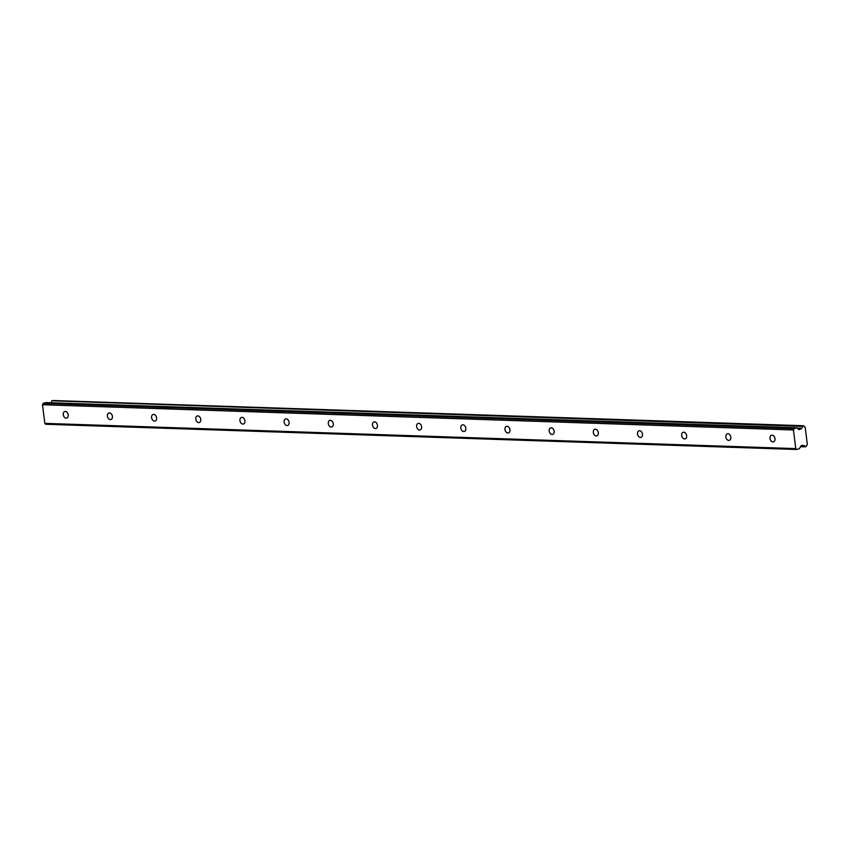 <?xml version="1.0" encoding="UTF-8"?>
<svg xmlns="http://www.w3.org/2000/svg" width="850" height="850" viewBox="0 0 850 850"><rect width="100%" height="100%" fill="white"/><g stroke="black" fill="none" stroke-linecap="round" stroke-linejoin="round"><path stroke-width="1.27" d="M772.937 441.904A3.421 2.422 -106.6 0 0 773.5 441.83A3.421 2.422 -106.6 0 0 774.945 438.239A3.421 2.422 -106.6 0 0 772.108 435.189A3.421 2.422 -106.6 0 0 771.545 435.264A3.421 2.422 -106.6 0 0 770.1 438.855A3.421 2.422 -106.6 0 0 772.937 441.904M66.162 418.147A3.421 2.422 -106.6 0 0 66.725 418.072A3.421 2.422 -106.6 0 0 68.17 414.492A3.421 2.422 -106.6 0 0 65.333 411.442A3.421 2.422 -106.6 0 0 64.77 411.517A3.421 2.422 -106.6 0 0 63.325 415.098A3.421 2.422 -106.6 0 0 66.162 418.147M110.341 419.634A3.421 2.422 -106.6 0 0 110.904 419.56A3.421 2.422 -106.6 0 0 112.338 415.969A3.421 2.422 -106.6 0 0 109.501 412.93A3.421 2.422 -106.6 0 0 108.938 412.994A3.421 2.422 -106.6 0 0 107.504 416.585A3.421 2.422 -106.6 0 0 110.341 419.634M154.509 421.122A3.421 2.422 -106.6 0 0 155.072 421.047A3.421 2.422 -106.6 0 0 156.517 417.456A3.421 2.422 -106.6 0 0 153.68 414.407A3.421 2.422 -106.6 0 0 153.117 414.481A3.421 2.422 -106.6 0 0 151.672 418.072A3.421 2.422 -106.6 0 0 154.509 421.122M198.688 422.599A3.421 2.422 -106.6 0 0 199.251 422.535A3.421 2.422 -106.6 0 0 200.685 418.944A3.421 2.422 -106.6 0 0 197.848 415.894A3.421 2.422 -106.6 0 0 197.285 415.969A3.421 2.422 -106.6 0 0 195.851 419.56A3.421 2.422 -106.6 0 0 198.688 422.599M242.856 424.086A3.421 2.422 -106.6 0 0 243.419 424.012A3.421 2.422 -106.6 0 0 244.864 420.431A3.421 2.422 -106.6 0 0 242.027 417.382A3.421 2.422 -106.6 0 0 241.464 417.456A3.421 2.422 -106.6 0 0 240.019 421.037A3.421 2.422 -106.6 0 0 242.856 424.086M287.034 425.574A3.421 2.422 -106.6 0 0 287.598 425.499A3.421 2.422 -106.6 0 0 289.032 421.908A3.421 2.422 -106.6 0 0 286.195 418.869A3.421 2.422 -106.6 0 0 285.632 418.933A3.421 2.422 -106.6 0 0 284.197 422.524A3.421 2.422 -106.6 0 0 287.034 425.574M331.203 427.051A3.421 2.422 -106.6 0 0 331.766 426.987A3.421 2.422 -106.6 0 0 333.211 423.396A3.421 2.422 -106.6 0 0 330.374 420.346A3.421 2.422 -106.6 0 0 329.811 420.421A3.421 2.422 -106.6 0 0 328.366 424.012A3.421 2.422 -106.6 0 0 331.203 427.051M375.381 428.538A3.421 2.422 -106.6 0 0 375.944 428.464A3.421 2.422 -106.6 0 0 377.379 424.883A3.421 2.422 -106.6 0 0 374.542 421.834A3.421 2.422 -106.6 0 0 373.979 421.908A3.421 2.422 -106.6 0 0 372.544 425.489A3.421 2.422 -106.6 0 0 375.381 428.538M419.549 430.026A3.421 2.422 -106.6 0 0 420.112 429.951A3.421 2.422 -106.6 0 0 421.558 426.36A3.421 2.422 -106.6 0 0 418.721 423.321A3.421 2.422 -106.6 0 0 418.158 423.385A3.421 2.422 -106.6 0 0 416.712 426.976A3.421 2.422 -106.6 0 0 419.549 430.026M463.728 431.513A3.421 2.422 -106.6 0 0 464.291 431.439A3.421 2.422 -106.6 0 0 465.726 427.848A3.421 2.422 -106.6 0 0 462.889 424.798A3.421 2.422 -106.6 0 0 462.326 424.873A3.421 2.422 -106.6 0 0 460.891 428.464A3.421 2.422 -106.6 0 0 463.728 431.513M507.896 432.99A3.421 2.422 -106.6 0 0 508.459 432.926A3.421 2.422 -106.6 0 0 509.904 429.335A3.421 2.422 -106.6 0 0 507.067 426.286A3.421 2.422 -106.6 0 0 506.504 426.36A3.421 2.422 -106.6 0 0 505.059 429.951A3.421 2.422 -106.6 0 0 507.896 432.99M552.075 434.478A3.421 2.422 -106.6 0 0 552.638 434.403A3.421 2.422 -106.6 0 0 554.072 430.822A3.421 2.422 -106.6 0 0 551.236 427.773A3.421 2.422 -106.6 0 0 550.673 427.848A3.421 2.422 -106.6 0 0 549.238 431.428A3.421 2.422 -106.6 0 0 552.075 434.478M596.243 435.965A3.421 2.422 -106.6 0 0 596.806 435.891A3.421 2.422 -106.6 0 0 598.251 432.299A3.421 2.422 -106.6 0 0 595.414 429.261A3.421 2.422 -106.6 0 0 594.851 429.324A3.421 2.422 -106.6 0 0 593.406 432.916A3.421 2.422 -106.6 0 0 596.243 435.965M640.422 437.442A3.421 2.422 -106.6 0 0 640.985 437.378A3.421 2.422 -106.6 0 0 642.419 433.787A3.421 2.422 -106.6 0 0 639.582 430.737A3.421 2.422 -106.6 0 0 639.019 430.812A3.421 2.422 -106.6 0 0 637.585 434.403A3.421 2.422 -106.6 0 0 640.422 437.442M684.59 438.929A3.421 2.422 -106.6 0 0 685.153 438.855A3.421 2.422 -106.6 0 0 686.598 435.274A3.421 2.422 -106.6 0 0 683.761 432.225A3.421 2.422 -106.6 0 0 683.198 432.299A3.421 2.422 -106.6 0 0 681.753 435.891A3.421 2.422 -106.6 0 0 684.59 438.929M728.769 440.417A3.421 2.422 -106.6 0 0 729.332 440.342A3.421 2.422 -106.6 0 0 730.766 436.751A3.421 2.422 -106.6 0 0 727.929 433.712A3.421 2.422 -106.6 0 0 727.366 433.776A3.421 2.422 -106.6 0 0 725.932 437.368A3.421 2.422 -106.6 0 0 728.769 440.417M797.406 428.251L801.614 428.23A1.859 1.286 91.9 0 0 802.559 426.413L51.818 400.796L803.983 425.978A1.87 1.286 91.9 0 0 805.12 427.136A1.87 1.286 91.9 0 0 805.173 427.136L807.341 444.476A1.87 1.286 91.9 0 0 806.512 446.239L805.077 446.664A1.859 1.286 91.9 0 0 803.941 445.506A1.859 1.286 91.9 0 0 803.76 445.517L802.06 445.411M51.818 400.796L802.559 426.413M795.77 448.609L44.816 423.364L42.5 404.738L793.443 429.973L795.77 448.609L796.684 449.491L799.372 448.683L801.019 445.719L803.59 445.464M802.772 426.031L803.696 425.754M801.465 428.389L798.936 429.632L796.854 427.816L45.826 402.592L796.854 427.816M793.443 429.973L794.081 428.623L796.769 427.826M42.5 404.738L43.138 403.389L794.081 428.623M796.684 449.491L45.73 424.256L44.816 423.364M43.138 403.389L45.826 402.592M51.021 402.751A1.859 1.286 91.9 0 0 51.606 401.179M801.614 428.23L797.226 428.081M801.901 445.464L803.686 445.517M798.097 428.921L801.04 429.027M805.077 446.664L800.519 446.516M805.311 446.898L800.413 446.739L805.247 446.888M797.842 428.676L801.274 428.793M803.76 425.744L52.806 400.509M803.728 445.527L801.879 445.464"/></g></svg>
